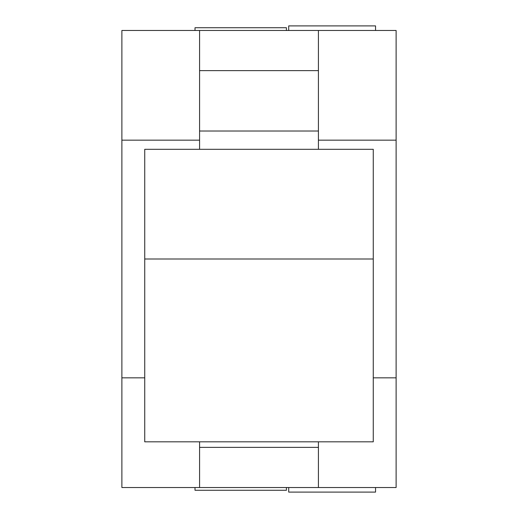 <?xml version="1.0" encoding="UTF-8"?>
<svg xmlns="http://www.w3.org/2000/svg" width="518" height="518" viewBox="0 0 518 518"><rect width="100%" height="100%" fill="white"/><g stroke="black" fill="none" stroke-linecap="round" stroke-linejoin="round"><path stroke-width="0.78" d="M288.707 487.529L288.707 492.1L375.55 492.1L375.55 487.529M199.585 441.822L199.585 487.529L286.422 487.529L286.422 490.274L195.014 490.274L195.014 487.529M375.55 30.471L375.55 25.9L288.707 25.9L288.707 30.471M286.422 30.471L286.422 27.726L195.014 27.726L195.014 30.471M318.415 149.307L318.415 30.471L396.115 30.471L396.115 487.529L121.885 487.529L121.885 30.471L199.585 30.471L199.585 149.307M121.885 140.164L199.585 140.164M121.885 377.836L144.736 377.836M396.115 140.164L318.415 140.164M318.415 487.529L318.415 441.822M396.115 377.836L373.264 377.836M318.415 30.471L199.585 30.471M199.585 131.022L318.415 131.022M144.736 259L144.736 149.307L373.264 149.307L373.264 259L144.736 259L144.736 441.822L373.264 441.822L373.264 259M199.585 70.629L318.415 70.629M318.415 447.371L199.585 447.371"/></g></svg>
